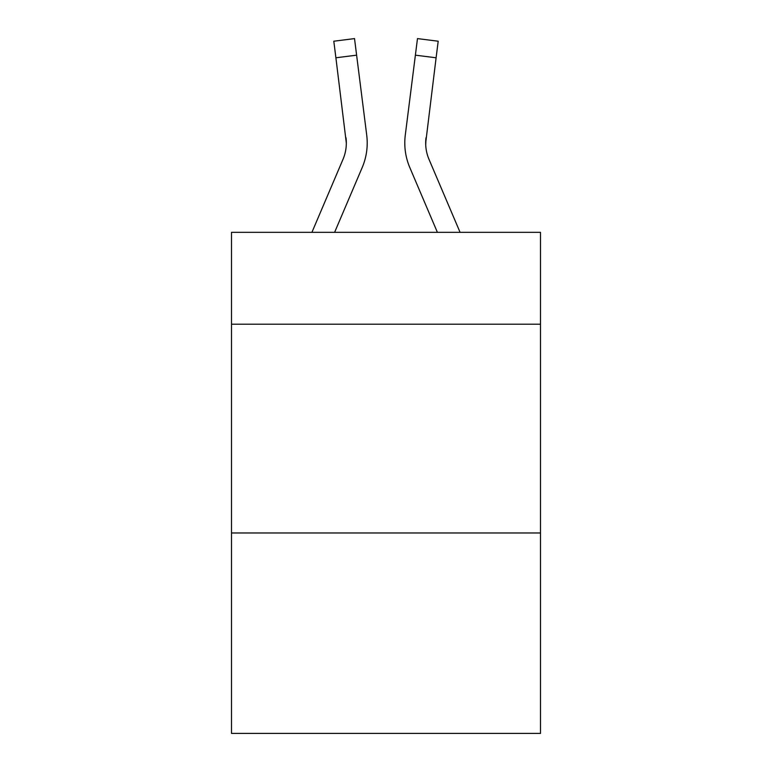 <?xml version="1.0" encoding="UTF-8"?>
<svg xmlns="http://www.w3.org/2000/svg" width="772" height="772" viewBox="0 0 772 772"><rect width="100%" height="100%" fill="white"/><g stroke="black" fill="none" stroke-linecap="round" stroke-linejoin="round"><path stroke-width="1.16" d="M540.496 324.201L540.496 232.343L231.504 232.343L231.504 324.201L540.496 324.201L540.496 733.4L231.504 733.4L231.504 324.201M540.496 532.979L231.504 532.979M362.203 167.524L334.604 232.343L362.203 167.524A62.629 62.629 -38.8 0 0 366.719 135.139L356.616 55.169L335.897 57.784L333.803 41.215L354.522 38.6L356.616 55.169M311.917 232.343L343 159.341A41.756 41.756 -27.2 0 0 346.329 143.071L335.897 57.784M367.134 146.024L367.211 143.476M366.401 132.63L366.719 135.139L366.401 132.63M460.083 232.343L429 159.341A41.756 41.756 27.2 0 1 425.671 143.061L436.103 57.784L415.384 55.169L417.478 38.6L438.197 41.215L417.478 38.6L438.197 41.215L436.103 57.784M409.797 167.524L437.396 232.343L409.797 167.524A62.629 62.629 38.8 0 1 405.281 135.139L415.384 55.169M425.719 145.03L425.999 137.754A41.756 41.756 38.8 0 0 429 159.341A41.756 41.756 38.8 0 1 425.671 143.061L425.999 137.754M343 159.341A41.756 41.756 -38.8 0 0 346.329 143.061A41.756 41.756 -38.8 0 1 343 159.341A41.756 41.756 -38.8 0 0 346.329 143.061A41.756 41.756 -38.8 0 1 343 159.341A41.756 41.756 -38.8 0 0 346.329 143.061A41.756 41.756 -38.8 0 1 343 159.341A41.756 41.756 -38.8 0 0 346.329 143.061A41.756 41.756 -38.8 0 1 343 159.341A41.756 41.756 -38.8 0 0 346.329 143.061A41.756 41.756 -38.8 0 1 343 159.341A41.756 41.756 -38.8 0 0 346.329 143.061A41.756 41.756 -38.8 0 1 343 159.341A41.756 41.756 -38.8 0 0 346.329 143.061A41.756 41.756 -38.8 0 1 343 159.341A41.756 41.756 -38.8 0 0 346.329 143.061A41.756 41.756 -38.8 0 1 343 159.341A41.756 41.756 -38.8 0 0 346.329 143.061A41.756 41.756 -38.8 0 1 343 159.341A41.756 41.756 -38.8 0 0 346.329 143.061A41.756 41.756 -38.8 0 1 343 159.341A41.756 41.756 -38.8 0 0 346.329 143.061A41.756 41.756 -38.8 0 1 343 159.341A41.756 41.756 -38.8 0 0 346.329 143.061A41.756 41.756 -38.8 0 1 343 159.341A41.756 41.756 -38.8 0 0 346.329 143.061A41.756 41.756 -38.8 0 1 343 159.341A41.756 41.756 -38.8 0 0 346.329 143.061A41.756 41.756 -38.8 0 1 343 159.341A41.756 41.756 -38.8 0 0 346.329 143.061A41.756 41.756 -38.8 0 1 343 159.341A41.756 41.756 -38.8 0 0 346.329 143.061A41.756 41.756 -38.8 0 1 343 159.341A41.756 41.756 -38.8 0 0 346.329 143.061A41.756 41.756 -38.8 0 1 343 159.341A41.756 41.756 -38.8 0 0 346.329 143.061A41.756 41.756 -38.8 0 1 343 159.341A41.756 41.756 -38.8 0 0 346.329 143.061A41.756 41.756 -38.8 0 1 343 159.341A41.756 41.756 -38.8 0 0 346.329 143.061A41.756 41.756 -38.8 0 1 343 159.341A41.756 41.756 -38.8 0 0 346.329 143.061A41.756 41.756 -38.8 0 1 343 159.341A41.756 41.756 -38.8 0 0 346.329 143.061A41.756 41.756 -38.8 0 1 343 159.341A41.756 41.756 -38.8 0 0 346.001 137.754L346.329 143.061M429 159.341A41.756 41.756 38.8 0 1 425.671 143.061A41.756 41.756 38.8 0 0 429 159.341A41.756 41.756 38.8 0 1 425.671 143.061A41.756 41.756 38.8 0 0 429 159.341A41.756 41.756 38.8 0 1 425.671 143.061A41.756 41.756 38.8 0 0 429 159.341A41.756 41.756 38.8 0 1 425.671 143.061A41.756 41.756 38.8 0 0 429 159.341A41.756 41.756 38.8 0 1 425.671 143.061A41.756 41.756 38.8 0 0 429 159.341A41.756 41.756 38.8 0 1 425.671 143.061A41.756 41.756 38.8 0 0 429 159.341A41.756 41.756 38.8 0 1 425.671 143.061A41.756 41.756 38.8 0 0 429 159.341A41.756 41.756 38.8 0 1 425.671 143.061A41.756 41.756 38.8 0 0 429 159.341A41.756 41.756 38.8 0 1 425.671 143.061A41.756 41.756 38.8 0 0 429 159.341A41.756 41.756 38.8 0 1 425.671 143.061A41.756 41.756 38.8 0 0 429 159.341A41.756 41.756 38.8 0 1 425.671 143.061A41.756 41.756 38.8 0 0 429 159.341A41.756 41.756 38.8 0 1 425.671 143.061A41.756 41.756 38.8 0 0 429 159.341A41.756 41.756 38.8 0 1 425.671 143.061A41.756 41.756 38.8 0 0 429 159.341A41.756 41.756 38.8 0 1 425.671 143.061A41.756 41.756 38.8 0 0 429 159.341A41.756 41.756 38.8 0 1 425.671 143.061A41.756 41.756 38.8 0 0 429 159.341A41.756 41.756 38.8 0 1 425.671 143.061A41.756 41.756 38.8 0 0 429 159.341A41.756 41.756 38.8 0 1 425.671 143.061A41.756 41.756 38.8 0 0 429 159.341A41.756 41.756 38.8 0 1 425.671 143.061A41.756 41.756 38.8 0 0 429 159.341A41.756 41.756 38.8 0 1 425.671 143.061A41.756 41.756 38.8 0 0 429 159.341A41.756 41.756 38.8 0 1 425.671 143.061A41.756 41.756 38.8 0 0 429 159.341A41.756 41.756 38.8 0 1 425.671 143.061A41.756 41.756 38.8 0 0 429 159.341A41.756 41.756 38.8 0 1 425.671 143.061M367.211 142.955L367.134 146.043L367.211 142.955M404.866 146.043L404.789 142.955M438.197 41.215L417.478 38.6M333.803 41.215L354.522 38.6"/></g></svg>
